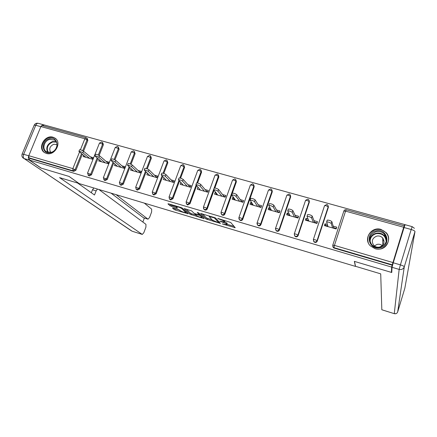 <?xml version="1.0" encoding="UTF-8"?>
<svg xmlns="http://www.w3.org/2000/svg" width="437" height="437" viewBox="0 0 437 437"><rect width="100%" height="100%" fill="white"/><g stroke="black" fill="none" stroke-linecap="round" stroke-linejoin="round"><path stroke-width="0.66" d="M222.242 223.908L235.237 227.726L230.714 222.482L217.752 218.407L219.636 219.281C221.799 219.964 223.241 220.63 223.973 221.275L224.394 222.04L219.745 221.127L222.16 222.062C224.29 222.739 225.716 223.389 226.426 224.017L226.83 224.755L222.242 223.908M46.382 153.425C54.674 156.304 62.382 142.413 54.936 138.092L53.041 137.229C44.678 134.405 37.052 148.433 44.689 152.671L46.382 153.425M375.022 248.68C384.445 251.903 392.939 239.842 386.281 232.752L381.053 229.425C371.379 226.219 363.016 238.848 370.259 245.802L375.022 248.68M386.516 239.405L386.215 239.034M173.112 207.93L172.435 207.936L174.134 209.481L175.477 210.088L188.189 213.775L182.344 208.121L180.956 207.493L168.622 203.833L167.939 203.85L170.08 205.794L177.384 208.072L176.237 206.69C177.968 206.756 179.858 207.411 181.901 208.657L185.829 212.606C184.135 212.535 182.284 211.89 180.279 210.683L178.274 209.465L173.112 207.93M391.847 270.864L391.377 272.393L354.341 261.364L355.434 266.39L79.146 183.578L69.112 176.444L41.275 168.152L29.268 160.013L391.656 267.1L392.257 264.811L333.994 247.653L334.147 248.101L392.229 265.221M391.377 272.393L391.656 267.1M206.007 218.997L220.456 223.405L215.512 217.965L200.654 213.453L206.007 218.997L206.395 217.916L212.043 219.811M203.44 218.44L189.958 214.206L184.157 208.553L191.63 210.88L193.93 213.147L195.284 213.764L199.567 214.922L197.218 212.469L198.709 212.912L204.188 218.456L203.44 218.44L203.637 217.899M92.464 159.205L92.753 158.789M108.026 163.657L108.463 163.285M123.818 168.179L123.993 167.726L124.414 167.846M139.851 172.768L140.026 172.309L140.605 172.473M156.124 177.427L156.299 176.963L157.047 177.176M172.642 182.153L172.817 181.688L173.735 181.95M180.967 182.699L182.65 184.501M189.412 186.954L189.587 186.484L190.685 186.801M198.251 187.631L199.802 189.407M206.444 191.832L206.619 191.357L207.897 191.723M215.807 192.641L215.141 192.449L216.566 194.203L217.227 194.389M223.744 196.781L223.913 196.306L225.383 196.721M233.648 197.732L232.735 197.475L234.019 199.196L234.926 199.452M241.311 201.812L241.486 201.326L243.147 201.807M251.778 202.905L250.603 202.571L251.745 204.265L252.908 204.598M259.163 206.919L259.332 206.433L261.195 206.963M270.197 208.165L268.76 207.755L269.755 209.416L271.18 209.82M277.293 212.109L277.462 211.617L279.527 212.213M288.923 213.507L287.207 213.021L288.054 214.649L289.747 215.135M295.712 217.386L295.882 216.889L298.165 217.539M307.954 218.942L305.96 218.374L306.648 219.964L308.626 220.532M314.438 222.744L314.602 222.242L317.104 222.957M404.558 226.027L404.722 224.574L403.701 227.256L392.257 264.811M327.302 224.465L325.019 223.81L325.543 225.372L327.81 226.016M333.464 228.19L333.628 227.682L336.359 228.464M29.268 160.013L29.913 158.462L29.006 157.839L28.793 155.698L40.898 126.555L42.154 125.577L85.996 137.715M43.405 125.922L43.847 124.856L404.722 224.574M333.174 226.142L336.78 227.169L336.19 228.972L324.429 225.607L325.019 223.81M86.848 138.218L87.4 138.704L87.837 140.485L83.538 151.207M82.287 154.327L75.912 170.239L73.787 171.391L72.974 170.791L29.006 157.839M29.913 158.462L73.787 171.391M334.147 248.101L333.376 247.67L332.786 246.544M97.877 158.664L91.48 174.811L89.334 175.969L88.798 175.669M102.427 142.56L102.924 143.014L103.367 144.8L99.144 155.463M113.696 163.056L107.278 179.454L105.115 180.623L104.541 180.29M118.241 146.969L119.132 149.181L114.964 159.827M129.767 167.497L123.321 184.168L121.136 185.343L120.519 184.971M134.301 151.453L135.126 153.627L131.013 164.279M146.084 171.992L139.605 188.948L137.398 190.133L136.732 189.724M150.601 156.009L151.366 158.145L147.291 168.824M162.651 176.532L156.14 193.81L153.917 195L153.196 194.536M167.153 160.647L167.852 162.728L163.809 173.456M179.487 181.115L172.932 198.742L170.681 199.938L169.906 199.419M183.966 165.361L184.594 167.382L180.574 178.181M196.595 185.736L189.986 203.751L187.713 204.958L186.872 204.363M201.036 170.168L201.588 172.107L197.59 183.016M213.977 190.385L207.307 208.842C206.832 209.847 206.067 210.252 205.013 210.055L204.101 209.372M218.38 175.057L218.855 176.903L214.851 187.976M231.676 194.995L224.902 214.01C224.427 215.026 223.651 215.43 222.58 215.233L221.007 213.611M235.975 179.989L236.384 181.776L231.686 194.968M253.848 184.998L254.197 186.73L242.775 219.259C242.3 220.286 241.519 220.696 240.432 220.494L239.4 219.642M272.005 190.106L272.295 191.761L260.938 224.596C260.463 225.629 259.676 226.044 258.573 225.836L257.486 224.902M290.458 195.306L290.681 196.868L279.396 230.02C278.926 231.064 278.129 231.479 277.009 231.266L275.856 230.233M309.21 200.61L309.363 202.063L298.16 235.532C297.684 236.586 296.881 237.001 295.74 236.788L294.522 235.619M328.269 206.024L328.351 207.34L317.229 241.137C316.754 242.196 315.94 242.617 314.782 242.398L313.493 241.06M305.96 218.374L305.365 220.15L316.94 223.46L317.53 221.674L313.984 220.663M287.207 213.021L286.612 214.78L297.996 218.036L298.591 216.271L295.106 215.272M268.76 207.755L268.16 209.498L279.363 212.704L279.959 210.951L276.528 209.973M250.603 202.571L249.997 204.298L261.02 207.455L261.626 205.718L258.251 204.756M232.735 197.475L232.123 199.185L242.977 202.287L243.584 200.567L240.257 199.622M215.141 192.449L214.529 194.148L225.213 197.202L225.82 195.497L222.553 194.569M197.824 187.511L197.213 189.188L207.728 192.198L208.34 190.51L205.122 189.592M180.776 182.644L180.159 184.305L190.51 187.271L191.127 185.599L187.959 184.693M163.979 177.87L163.367 179.498L173.56 182.42L174.183 180.76L171.058 179.869M147.406 173.26L146.827 174.767L156.872 177.641L157.489 175.996L154.414 175.117M131.084 168.704L130.543 170.102L140.43 172.932L141.053 171.304L138.026 170.441M115.007 164.203L114.494 165.508L124.239 168.3L124.867 166.683L121.879 165.836M99.172 159.762L98.691 160.985L108.289 163.733L108.917 162.132L105.978 161.297M83.576 155.381L83.117 156.528L92.573 159.237L93.207 157.648L90.312 156.823M226.896 224.569L227.207 223.351L226.814 224.454M224.531 221.652L227.207 223.351M224.46 221.849L224.771 220.609L224.378 221.723M227.005 224.268L234.074 226.377M202.457 213.873L206.395 217.916M218.129 222.531L218.68 222.553L214.31 217.855L209.236 216.572L212.36 220.139L218.129 222.531M202.806 217.058L202.058 216.834M195.771 214.96L191.679 213.742L191.291 214.807M186.086 209.012L190.346 213.136L191.679 213.742M196.257 215.441C198.24 216.648 200.108 217.293 201.867 217.369L200.572 215.845L199.223 215.233L194.962 214.075L196.257 215.441M169.955 204.226L171.856 205.335L176.258 206.641M174.418 208.318L179.738 210.181M186.031 212.054L186.67 212.245M327.149 220.292L327.237 220.111C329.028 220.095 330.563 220.598 331.847 221.625L333.628 227.682M331.847 221.625L331.241 223.471C329.957 222.449 328.422 221.947 326.63 221.958L328.007 226.628M325.68 225.962L325.849 225.459M331.241 223.471L332.59 227.939M307.555 214.736L307.632 214.54C309.347 214.523 310.86 215.02 312.176 216.042L314.602 222.242M312.176 216.042L311.565 217.872C310.254 216.856 308.735 216.353 307.02 216.364L308.888 221.155M306.779 220.554L306.949 220.051M311.565 217.872L313.395 222.444M288.283 209.252L288.349 209.066C289.993 209.039 291.49 209.536 292.828 210.558L295.882 216.889M292.828 210.558L292.216 212.366C290.873 211.35 289.381 210.852 287.732 210.869L290.075 215.769M288.18 215.228L288.349 214.731M292.216 212.366L294.511 217.042M269.318 203.855L269.378 203.675C270.962 203.647 272.437 204.145 273.808 205.161L277.462 211.617M273.808 205.161L273.191 206.952C271.819 205.942 270.345 205.445 268.76 205.466L271.568 210.47M269.875 209.989L270.044 209.498M273.191 206.952L275.927 211.721M250.663 198.54L250.723 198.376C252.242 198.343 253.695 198.835 255.093 199.851L259.332 206.433M255.093 199.851L254.471 201.626C253.072 200.616 251.619 200.124 250.101 200.146L253.351 205.259M251.859 204.833L252.034 204.347M254.471 201.626L257.644 206.488M232.309 193.312L232.364 193.159C233.822 193.127 235.264 193.618 236.679 194.629L241.486 201.326M236.679 194.629L236.056 196.388C234.636 195.377 233.194 194.891 231.741 194.913L235.428 200.13M234.128 199.758L234.298 199.272M236.056 196.388L239.651 201.337M380.174 247.752C368.833 250.674 364.529 232.987 375.951 230.851C387.187 227.819 391.738 245.572 380.174 247.752M376.115 231.626C369.538 234.472 368.096 238.864 371.8 244.796C374.067 247.042 376.803 247.866 380.021 247.266C386.472 244.551 388.001 240.252 384.609 234.363C382.315 231.91 379.485 230.998 376.115 231.626M374.356 245.922L377.175 244.359C379.098 243.983 380.802 244.414 382.288 245.654M376.781 236.1C372.171 238.083 371.15 241.158 373.722 245.326C375.317 246.927 377.251 247.517 379.524 247.096C384.068 245.179 385.134 242.147 382.719 238.001C381.113 236.297 379.13 235.663 376.781 236.1M380.49 249.014C387.783 247.659 391.093 238.351 386.221 233.041C383.375 229.966 379.846 228.824 375.64 229.605C369.074 231.921 366.627 236.324 368.298 242.819M384.063 241.148L382.746 240.41M50.916 152.65C41.837 155.381 40.319 140.741 49.386 138.666C58.405 135.863 60.087 150.541 50.916 152.65M49.714 139.392C44.061 140.648 41.744 149.132 46.382 151.715L51.129 152.327C56.761 151.093 59.099 142.68 54.57 140.058L49.714 139.392M57.007 144.598L53.784 144.248C49.763 146.248 48.769 148.968 50.796 152.409M56.111 139.086L55.324 138.474C53.543 137.349 51.528 137.071 49.277 137.639C42.291 139.195 39.39 149.673 45.104 152.912M355.527 266.308L380.714 273.857L381.823 309.751L394.272 313.668L399.156 269.416L392.044 267.313L391.754 272.502L354.462 261.402L355.527 266.308M404.078 227.53L393.245 262.779L400.396 264.882L411.195 229.501L404.078 227.53L405.094 224.689L412.173 226.645L411.195 229.501C413.593 230.233 414.86 230.916 414.992 231.561L404.274 266.816L397.67 311.963L404.842 288.218L414.992 231.561M392.044 267.313L393.245 262.779M28.623 156.288C28.148 158.068 28.345 159.33 29.213 160.084L41.002 168.07L69.019 176.411L78.829 183.36M78.818 183.387L59.552 177.613L142.276 234.434L143.817 232.724L145.92 227.131L145.953 224.339L98.86 189.489M97.467 189.074L96.124 190.871L92.497 189.778L93.851 187.986M77.622 183.032L94.496 195.006L96.124 190.871M148.039 219.183L143.445 217.746L148.039 219.183L149.53 217.533L151.617 211.983L151.666 209.159L144.33 203.118M142.855 222.045L144.357 218.058M147.919 219.117L116.062 194.645M41.291 125.916L43.389 124.736L43.804 124.971M143.445 217.746L111.058 193.149M91.322 192.755L92.497 189.778M214.25 188.172L214.299 188.03C215.703 187.992 217.123 188.484 218.566 189.494L223.913 196.306M218.566 189.494L217.937 191.231C216.495 190.226 215.07 189.74 213.671 189.767L217.779 195.077M216.67 194.76L216.845 194.279M217.937 191.231L221.941 196.268M196.475 183.114L196.524 182.977C197.874 182.945 199.277 183.431 200.741 184.436L206.619 191.357M200.741 184.436L200.113 186.162C198.644 185.157 197.234 184.671 195.891 184.704L200.408 190.106M199.48 189.838L199.654 189.363M200.113 186.162L204.505 191.275M178.979 178.132L179.023 178.006C180.323 177.974 181.716 178.454 183.201 179.46L189.587 186.484M183.201 179.46L182.568 181.169C181.076 180.17 179.683 179.683 178.389 179.716L183.311 185.206M182.557 184.993L182.71 184.567M182.568 181.169L187.342 186.364M161.756 173.227L161.799 173.118C163.05 173.079 164.427 173.56 165.929 174.56L172.817 181.688M165.929 174.56L165.295 176.253C163.788 175.259 162.411 174.778 161.16 174.805L166.47 180.388M165.885 180.219L166 179.913M165.295 176.253L170.441 181.524M144.8 168.403L144.844 168.3C146.045 168.261 147.411 168.742 148.935 169.742L156.299 176.963M148.935 169.742L148.296 171.419C146.766 170.425 145.401 169.944 144.199 169.977L149.886 175.641M148.296 171.419L153.797 176.761M128.107 163.657L128.145 163.558C129.308 163.52 130.658 164.001 132.198 164.995L140.026 172.309M132.198 164.995L131.559 166.655C130.013 165.667 128.658 165.186 127.5 165.219L133.553 170.965M131.559 166.655L137.404 172.069M111.67 158.975L111.703 158.888C112.822 158.85 114.161 159.33 115.718 160.319L123.993 167.726M115.718 160.319L115.073 161.963C113.516 160.98 112.172 160.505 111.058 160.537L117.46 166.36M115.073 161.963L121.257 167.447M95.479 154.37L95.512 154.294C96.593 154.256 97.921 154.731 99.494 155.714L108.201 163.209M99.494 155.714L98.844 157.347C97.271 156.364 95.943 155.889 94.862 155.922L101.613 161.821M98.844 157.347L105.35 162.892M79.534 149.836L79.561 149.765C80.605 149.727 81.921 150.197 83.511 151.18L92.639 158.757M83.511 151.18L82.861 152.803C81.271 151.819 79.955 151.349 78.911 151.382L85.996 157.353M82.861 152.803L89.678 158.407M218.243 218.555L218.139 218.839M220.789 221.351L220.69 221.625M403.701 227.256L345.563 211.12L334.452 245.397L392.858 262.533M346.251 209.842L345.563 211.12L343.799 211.12M404.209 225.831L346.219 209.771C345.126 209.569 344.351 209.968 343.875 210.973L332.77 245.157L334.452 245.397L333.994 247.653L333.223 247.222L332.721 245.315M28.793 155.698L72.848 168.627L79.507 152.06M80.413 149.804L84.854 138.758L40.898 126.555M87.837 140.485L84.854 138.758L86.034 137.726L86.624 138.021L87.067 139.807L82.708 150.678M81.501 153.687L75.104 169.632L72.974 170.791L72.848 168.627L75.912 170.239M328.351 207.34L328.192 206.783L317.033 240.667L317.229 241.137M333.376 247.67L332.71 245.272M324.505 205.761L326.881 204.418L327.788 205.002L328.192 206.783L326.188 205.74L324.571 205.603L313.384 239.46L313.859 241.541L314.58 241.934C315.738 242.158 316.557 241.732 317.033 240.667L314.99 239.684L313.34 239.602M309.363 202.063L309.145 201.495L297.908 235.051L298.16 235.532M294.265 233.986L294.811 235.953L294.265 233.986M290.681 196.868L290.414 196.289L279.096 229.529L279.396 230.02M272.295 191.761L271.978 191.171L260.589 224.094L260.938 224.596M254.197 186.73L253.831 186.129L242.377 218.746L242.775 219.259M236.384 181.776L235.975 181.169L224.454 213.485L224.902 214.01M218.855 176.903L218.396 176.286L206.816 208.307L207.307 208.842M201.588 172.107L201.091 171.479L196.89 182.917M196.076 185.141L189.45 203.205L189.986 203.751M184.594 167.382L184.048 166.748L179.858 178.006M178.93 180.514L172.353 198.185L172.932 198.742M167.852 162.728L167.267 162.083L163.072 173.221M162.051 175.925L155.523 193.247L156.14 193.81M151.366 158.145L150.743 157.495L146.526 168.54M145.439 171.375L138.944 188.38L139.605 188.948M135.126 153.627L134.465 152.972L130.221 163.951M129.084 166.874L122.622 183.584L123.321 184.168M119.132 149.181L118.432 148.52L114.15 159.445M112.981 162.427L106.546 178.864L107.278 179.454M103.367 144.8L102.635 144.134L98.314 155.02M97.123 158.03L90.705 174.216L91.48 174.811M314.066 242.005L313.329 239.58M295.068 236.428L294.811 235.953L295.483 236.313C296.625 236.532 297.433 236.111 297.908 235.051L295.844 234.068L294.309 233.85L305.523 200.485M307.124 200.452L309.145 201.495L308.73 199.693L307.861 199.152L305.578 200.321L307.124 200.452M289.152 193.973L289.982 194.476L290.414 196.289L288.371 195.246L286.891 195.12L275.545 228.338L276.064 230.446L276.697 230.78C277.823 230.993 278.62 230.578 279.096 229.529L277.014 228.54L275.501 228.458M289.13 193.968L286.836 195.279M276.375 230.938L275.436 228.813M270.738 188.871L271.535 189.347L271.978 191.171L269.913 190.122L268.498 190.002L257.082 222.908L257.617 225.033L258.212 225.339C259.321 225.547 260.113 225.131 260.589 224.094L258.486 223.105L257.043 223.028M270.716 188.866L268.444 190.15M257.977 225.53L256.961 223.706M252.613 183.851L253.384 184.305L253.831 186.129L251.756 185.08L250.396 184.971L238.913 217.571L239.465 219.696L240.028 219.98C241.115 220.188 241.901 219.773 242.377 218.746L240.257 217.752L238.875 217.681M252.591 183.846L250.346 185.108M239.875 220.21L238.826 218.642M234.778 178.913L235.521 179.339L235.975 181.169L233.882 180.12L232.577 180.017L221.029 212.311L221.597 214.447L222.127 214.709C223.203 214.911 223.979 214.501 224.454 213.485L222.318 212.491L220.996 212.415M234.751 178.908L232.533 180.142M214.993 175.253L217.216 174.052L217.937 174.456L218.396 176.286L216.288 175.237L215.037 175.133L203.429 207.138L204.008 209.279L204.511 209.525C205.57 209.722 206.335 209.312 206.816 208.307L204.663 207.307L203.396 207.236M204.511 209.809L203.478 208.613M197.726 170.446L199.933 169.266L200.632 169.654L201.091 171.479L198.966 170.43L197.77 170.332L186.102 202.047L186.697 204.188L187.173 204.418L189.45 203.205L187.282 202.205L186.069 202.134M187.238 204.729L186.222 203.653M180.721 165.705L182.912 164.552L183.589 164.924L184.048 166.748L181.907 165.694L180.76 165.601L169.037 197.032L169.649 199.174L170.097 199.387L172.353 198.185L170.173 197.185L169.01 197.114M170.233 199.725L169.234 198.742M166.289 160.008L166.808 160.264L167.267 162.083L165.115 161.035L164.017 160.947L152.24 192.094L152.863 194.236L153.289 194.438L155.523 193.247L153.327 192.242L152.213 192.171M166.808 160.264L166.147 159.909L163.979 161.04M153.491 194.798L152.497 193.886M149.787 155.435L150.284 155.681L150.743 157.495L147.52 156.359L135.694 187.233L136.328 189.374L136.732 189.565L138.944 188.38L135.672 187.304M150.284 155.681L149.64 155.337L147.488 156.446M136.994 189.942L136.005 189.084M133.536 150.934L134.012 151.164L134.465 152.972L131.275 151.841L119.399 182.447L120.044 184.589L120.432 184.764L122.622 183.584L119.377 182.508M134.012 151.164L133.383 150.836L131.242 151.923M120.754 185.162L119.765 184.343M117.526 146.499L117.979 146.717L118.432 148.52L115.264 147.395L103.35 177.728L104.377 180.033L106.546 178.864L103.329 177.788M117.979 146.717L117.367 146.4L115.237 147.466M104.749 180.454L103.76 179.667M101.755 142.134L102.187 142.336L102.635 144.134L99.494 143.008L87.542 173.085L88.558 175.379L90.705 174.216L87.52 173.139M102.187 142.336L101.586 142.03L99.467 143.074M88.984 175.811L87.99 175.046M226.819 222.914L226.426 224.017M222.258 221.783L222.16 222.062M224.301 220.352L223.973 221.275M219.735 218.997L219.636 219.281M234.647 227.038L234.418 227.688M219.877 222.69L219.664 223.285M207.722 218.522L207.335 219.598M218.975 221.717L218.68 222.553M214.458 217.44L214.31 217.855M213.453 217.134L213.354 217.413M211.89 216.67L211.792 216.949M190.346 213.136L189.958 214.206M199.829 214.048L199.551 214.818M202.091 216.337L201.818 217.096M200.851 215.08L200.572 215.845M199.332 214.933L199.223 215.233M195.814 213.917L195.716 214.19M186.009 211.617L185.758 212.316M182.147 207.985L181.901 208.657M176.832 207.477L176.652 207.963M171.856 205.335L171.451 206.417M170.485 204.713L170.08 205.794M187.637 213.169L187.457 213.666M175.871 209.028L175.477 210.088M174.527 208.422L174.134 209.481M369.795 240.907C370.095 236.963 372.231 234.412 376.197 233.249C379.534 232.626 382.337 233.533 384.609 235.964L386.466 240.323M386.204 241.612C385.636 235.822 382.32 233.167 376.268 233.653C371.953 235.002 369.915 237.843 370.155 242.169M47.644 152.294C45.677 147.515 47.289 143.937 52.484 141.555L56.127 141.637M56.378 142.08L52.768 141.97C47.704 144.308 46.164 147.793 48.146 152.426M397.665 311.974L397.67 311.963C397.042 313.449 395.911 314.017 394.272 313.668L381.829 309.773M404.946 287.65L404.837 288.229M399.156 269.416C401.636 269.902 403.34 269.034 404.274 266.816C404.105 266.28 402.81 265.636 400.396 264.882L399.156 269.416M40.843 126.686L35.774 125.277L23.674 154.305L28.755 155.801M29.213 160.084L24.106 158.576L132.187 231.239L142.172 234.379M132.411 231.31L142.276 234.434M131.586 230.933L24.106 158.576C23.139 157.686 22.992 156.26 23.674 154.305L22.112 154.097C21.533 155.807 22.008 157.216 23.538 158.325M38.205 123.305C36.369 122.955 35.031 123.573 34.19 125.151L35.774 125.277C36.473 123.78 37.314 123.136 38.292 123.327L43.296 124.714M22.085 154.168L34.157 125.239M55.849 138.819L54.936 138.092M222.056 214.966L221.597 214.447M86.624 138.021L86.034 137.726M218.997 221.739L218.697 222.58M209.46 215.949L209.236 216.572M199.873 214.086L199.589 214.867M202.2 216.446L201.916 217.233M195.093 213.704L194.962 214.075M186.146 211.743L185.878 212.475M176.439 206.149L176.237 206.69M326.63 221.958L327.237 220.111M307.02 216.364L307.632 214.54M287.732 210.869L288.349 209.066M268.76 205.466L269.378 203.675M250.101 200.146L250.723 198.376M231.741 194.913L232.364 193.159M386.182 237.225L386.166 238.864M386.45 240.437L384.609 235.964L384.609 234.363M382.719 238.001L382.801 245.113M55.297 140.627L54.57 140.058M394.272 313.69L396.064 313.635M414.418 228.305L412.178 226.645M213.671 189.767L214.299 188.03M195.891 184.704L196.524 182.977M178.389 179.716L179.023 178.006M161.16 174.805L161.799 173.118M144.199 169.977L144.844 168.3M127.5 165.219L128.145 163.558M111.058 160.537L111.703 158.888M94.862 155.922L95.512 154.294M78.911 151.382L79.561 149.765"/></g></svg>
